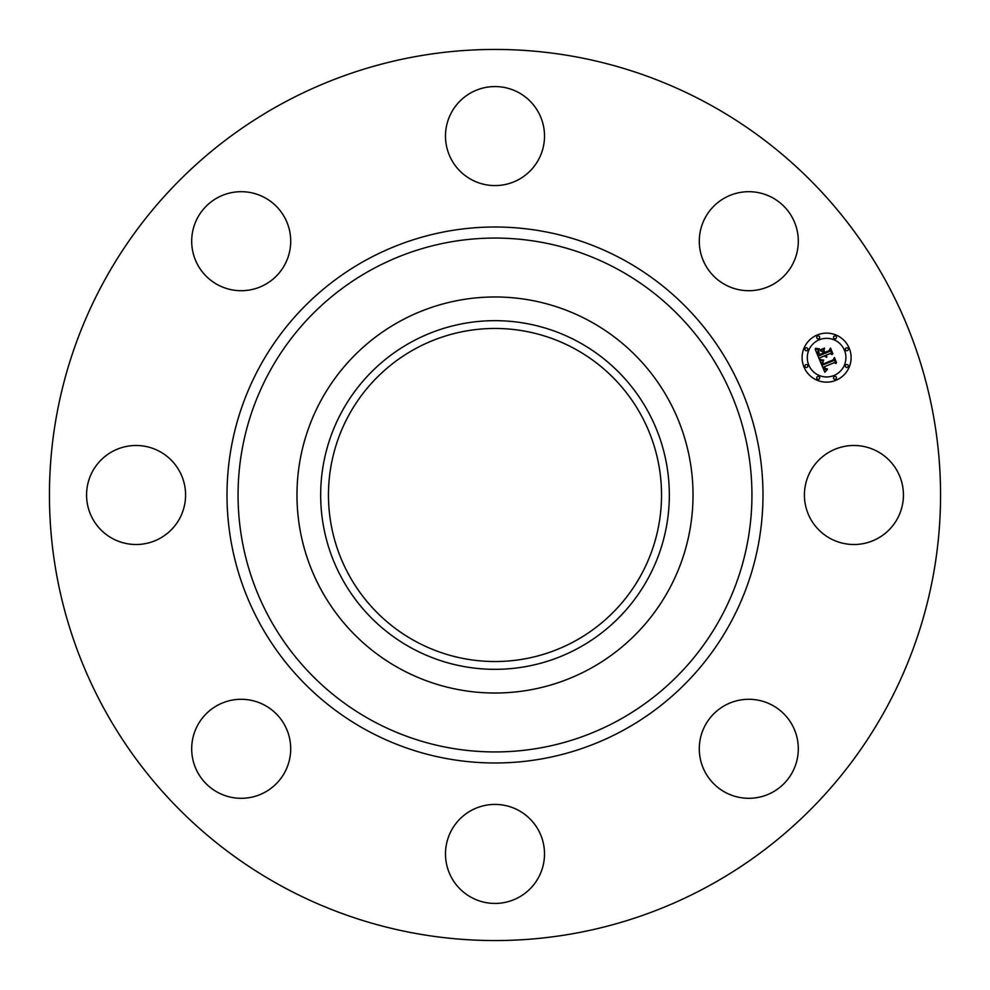 <?xml version="1.0" encoding="UTF-8"?>
<svg xmlns="http://www.w3.org/2000/svg" width="990" height="990" viewBox="0 0 990 990"><rect width="100%" height="100%" fill="white"/><g stroke="black" fill="none" stroke-linecap="round" stroke-linejoin="round"><path stroke-width="0.74" stroke-dasharray="4.95 3.71" d="M810.476 471.265A49.512 49.512 0 0 1 877.66 451.551A49.512 49.512 0 0 1 897.373 518.735A49.512 49.512 0 0 1 830.189 538.449A49.512 49.512 0 0 1 810.476 471.265M281.383 886.013A445.562 445.562 0 0 1 103.987 281.383A445.562 445.562 0 0 1 708.617 103.987A445.562 445.562 0 0 1 886.013 708.617A445.562 445.562 0 0 1 281.383 886.013M574.843 348.851A166.543 166.543 0 0 1 641.149 574.843A166.543 166.543 0 0 1 415.157 641.149A166.543 166.543 0 0 1 348.851 415.157A166.543 166.543 0 0 1 574.843 348.851M734.865 701.291A49.512 49.512 0 0 1 796.307 734.865A49.512 49.512 0 0 1 762.733 796.307A49.512 49.512 0 0 1 701.291 762.733A49.512 49.512 0 0 1 734.865 701.291M518.735 810.476A49.512 49.512 0 0 1 538.449 877.66A49.512 49.512 0 0 1 471.265 897.373A49.512 49.512 0 0 1 451.551 830.189A49.512 49.512 0 0 1 518.735 810.476M288.709 734.865A49.512 49.512 0 0 1 255.135 796.307A49.512 49.512 0 0 1 193.694 762.733A49.512 49.512 0 0 1 227.267 701.291A49.512 49.512 0 0 1 288.709 734.865M179.524 518.735A49.512 49.512 0 0 1 112.34 538.449A49.512 49.512 0 0 1 92.627 471.265A49.512 49.512 0 0 1 159.811 451.551A49.512 49.512 0 0 1 179.524 518.735M255.135 288.709A49.512 49.512 0 0 1 193.694 255.135A49.512 49.512 0 0 1 227.267 193.694A49.512 49.512 0 0 1 288.709 227.267A49.512 49.512 0 0 1 255.135 288.709M471.265 179.524A49.512 49.512 0 0 1 451.551 112.34A49.512 49.512 0 0 1 518.735 92.627A49.512 49.512 0 0 1 538.449 159.811A49.512 49.512 0 0 1 471.265 179.524M701.291 255.135A49.512 49.512 0 0 1 734.865 193.694A49.512 49.512 0 0 1 796.307 227.267A49.512 49.512 0 0 1 762.733 288.709A49.512 49.512 0 0 1 701.291 255.135M817.22 335.004A24.503 24.503 0 0 0 803.967 367.018A24.503 24.503 0 0 0 835.981 380.284A24.503 24.503 0 0 0 849.247 348.27A24.503 24.503 0 0 0 817.22 335.004M833.988 375.482A19.305 19.305 0 0 0 844.445 350.262A19.305 19.305 0 0 0 819.213 339.805A19.305 19.305 0 0 0 808.768 365.038A19.305 19.305 0 0 0 833.988 375.482M806.937 367.401A1.485 1.485 0 0 0 807.741 365.459A1.485 1.485 0 0 0 805.798 364.654A1.485 1.485 0 0 0 804.994 366.597A1.485 1.485 0 0 0 806.937 367.401M818.792 338.778A1.485 1.485 0 0 0 819.596 336.835A1.485 1.485 0 0 0 817.653 336.031A1.485 1.485 0 0 0 816.849 337.974A1.485 1.485 0 0 0 818.792 338.778M806.937 350.633A1.485 1.485 0 0 0 807.741 348.69A1.485 1.485 0 0 0 805.798 347.886A1.485 1.485 0 0 0 804.994 349.829A1.485 1.485 0 0 0 806.937 350.633M847.415 350.633A1.485 1.485 0 0 0 848.22 348.69A1.485 1.485 0 0 0 846.277 347.886A1.485 1.485 0 0 0 845.472 349.829A1.485 1.485 0 0 0 847.415 350.633M835.56 338.778A1.485 1.485 0 0 0 836.364 336.835A1.485 1.485 0 0 0 834.422 336.031A1.485 1.485 0 0 0 833.617 337.974A1.485 1.485 0 0 0 835.56 338.778M834.422 376.509A1.485 1.485 0 0 0 833.617 378.452A1.485 1.485 0 0 0 835.56 379.257A1.485 1.485 0 0 0 836.364 377.314A1.485 1.485 0 0 0 834.422 376.509M817.653 376.509A1.485 1.485 0 0 0 816.849 378.452A1.485 1.485 0 0 0 818.792 379.257A1.485 1.485 0 0 0 819.596 377.314A1.485 1.485 0 0 0 817.653 376.509M846.277 364.654A1.485 1.485 0 0 0 845.472 366.597A1.485 1.485 0 0 0 847.415 367.401A1.485 1.485 0 0 0 848.22 365.459A1.485 1.485 0 0 0 846.277 364.654M819.448 359.531L820.178 357.675L824.348 355.942L826.563 357.316L825.177 355.596L826.91 356.66L825.908 355.286L830.165 353.529L832.12 354.606L830.103 349.755L829.348 351.549L824.361 353.616L823.42 351.351L824.373 349.012L820.227 350.72L822.554 351.611L823.173 353.108L819.361 354.692L818.495 350.522L818.148 352.366L819.188 355.051L823.284 353.356L823.532 353.962L818.903 355.88L817.604 352.019L818.841 349.656L815.191 349.26L819.448 359.531M819.831 360.447L824.831 372.252L827.306 369.555L825.14 369.579L823.68 367.043L825.437 368.911L827.43 368.911L825.363 368.503L824.423 366.733L834.261 362.662L835.993 363.565L834.125 359.048L833.53 360.657L822.752 364.988L822.047 362.612L823.42 360.632L819.831 360.447M820.277 349.866L824.546 348.084L820.277 349.866M820.19 359.568L823.692 360.1L820.19 359.568M815.488 348.257L819.25 348.789L815.488 348.257M822.826 361.56L823.123 364.394L833.432 360.125L834.397 358.17L836.525 362.563L834.434 357.514L833.221 359.853L823.272 363.961L822.826 361.56M824.002 350.398L824.67 352.774L829.298 350.868L830.474 348.703L832.887 353.764L830.511 348.035L829.076 350.67L824.843 352.428L824.002 350.398"/><path stroke-width="1.49" d="M810.476 471.265A49.512 49.512 0 0 1 877.66 451.551A49.512 49.512 0 0 1 897.373 518.735A49.512 49.512 0 0 1 830.189 538.449A49.512 49.512 0 0 1 810.476 471.265M281.383 886.013A445.562 445.562 0 0 1 103.987 281.383A445.562 445.562 0 0 1 708.617 103.987A445.562 445.562 0 0 1 886.013 708.617A445.562 445.562 0 0 1 281.383 886.013M415.157 641.149A166.543 166.543 0 0 1 348.851 415.157A166.543 166.543 0 0 1 574.843 348.851A166.543 166.543 0 0 1 641.149 574.843A166.543 166.543 0 0 1 415.157 641.149M411.419 342.008A174.339 174.339 0 0 0 342.008 578.581A174.339 174.339 0 0 0 578.581 647.992A174.339 174.339 0 0 0 647.992 411.419A174.339 174.339 0 0 0 411.419 342.008M589.941 668.782A198.025 198.025 0 0 1 321.218 400.059A198.025 198.025 0 0 1 589.941 321.218A198.025 198.025 0 0 1 668.782 589.941A198.025 198.025 0 0 1 296.975 495A198.025 198.025 0 0 1 589.941 321.218A198.025 198.025 0 0 1 589.941 668.782M255.135 288.709A49.512 49.512 0 0 1 193.694 255.135A49.512 49.512 0 0 1 227.267 193.694A49.512 49.512 0 0 1 288.709 227.267A49.512 49.512 0 0 1 255.135 288.709M518.735 810.476A49.512 49.512 0 0 1 538.449 877.66A49.512 49.512 0 0 1 471.265 897.373A49.512 49.512 0 0 1 451.551 830.189A49.512 49.512 0 0 1 518.735 810.476M471.265 179.524A49.512 49.512 0 0 1 451.551 112.34A49.512 49.512 0 0 1 518.735 92.627A49.512 49.512 0 0 1 538.449 159.811A49.512 49.512 0 0 1 471.265 179.524M288.709 734.865A49.512 49.512 0 0 1 255.135 796.307A49.512 49.512 0 0 1 193.694 762.733A49.512 49.512 0 0 1 227.267 701.291A49.512 49.512 0 0 1 288.709 734.865M701.291 255.135A49.512 49.512 0 0 1 734.865 193.694A49.512 49.512 0 0 1 796.307 227.267A49.512 49.512 0 0 1 762.733 288.709A49.512 49.512 0 0 1 701.291 255.135M179.524 518.735A49.512 49.512 0 0 1 112.34 538.449A49.512 49.512 0 0 1 92.627 471.265A49.512 49.512 0 0 1 159.811 451.551A49.512 49.512 0 0 1 179.524 518.735M734.865 701.291A49.512 49.512 0 0 1 796.307 734.865A49.512 49.512 0 0 1 762.733 796.307A49.512 49.512 0 0 1 701.291 762.733A49.512 49.512 0 0 1 734.865 701.291M835.981 380.284A24.503 24.503 0 0 1 803.967 367.018A24.503 24.503 0 0 1 817.22 335.004A24.503 24.503 0 0 1 849.247 348.27A24.503 24.503 0 0 1 835.981 380.284M819.213 339.805A19.305 19.305 0 0 1 844.445 350.262A19.305 19.305 0 0 1 833.988 375.482A19.305 19.305 0 0 1 808.768 365.038A19.305 19.305 0 0 1 819.213 339.805M819.831 360.447L823.42 360.632L822.047 362.612L822.752 364.988L833.53 360.657L834.125 359.048L835.993 363.565L834.261 362.662L824.423 366.733L825.363 368.503L827.43 368.911L825.437 368.911L823.68 367.043L825.14 369.579L827.306 369.555L824.831 372.252L819.831 360.447M820.19 359.568L823.692 360.1L820.19 359.568M822.826 361.56L823.272 363.961L833.221 359.853L834.434 357.514L836.525 362.563L834.397 358.17L833.432 360.125L823.123 364.394L822.826 361.56M819.448 359.531L815.191 349.26L818.841 349.656L817.604 352.019L818.903 355.88L823.532 353.962L823.284 353.356L819.188 355.051L818.148 352.366L818.495 350.522L819.361 354.692L823.173 353.108L822.554 351.611L820.227 350.72L824.373 349.012L823.42 351.351L824.361 353.616L829.348 351.549L830.103 349.755L832.12 354.606L830.165 353.529L825.908 355.286L826.91 356.66L825.177 355.596L826.563 357.316L824.348 355.942L820.178 357.675L819.448 359.531M815.488 348.257L819.25 348.789L815.488 348.257M820.277 349.866L824.546 348.084L820.277 349.866M824.002 350.398L824.843 352.428L829.076 350.67L830.511 348.035L832.887 353.764L830.474 348.703L829.298 350.868L824.67 352.774L824.002 350.398M805.798 364.654A1.485 1.485 0 0 1 807.741 365.459A1.485 1.485 0 0 1 806.937 367.401A1.485 1.485 0 0 1 804.994 366.597A1.485 1.485 0 0 1 805.798 364.654M817.653 336.031A1.485 1.485 0 0 1 819.596 336.835A1.485 1.485 0 0 1 818.792 338.778A1.485 1.485 0 0 1 816.849 337.974A1.485 1.485 0 0 1 817.653 336.031M805.798 347.886A1.485 1.485 0 0 1 807.741 348.69A1.485 1.485 0 0 1 806.937 350.633A1.485 1.485 0 0 1 804.994 349.829A1.485 1.485 0 0 1 805.798 347.886M846.277 347.886A1.485 1.485 0 0 1 848.22 348.69A1.485 1.485 0 0 1 847.415 350.633A1.485 1.485 0 0 1 845.472 349.829A1.485 1.485 0 0 1 846.277 347.886M834.422 336.031A1.485 1.485 0 0 1 836.364 336.835A1.485 1.485 0 0 1 835.56 338.778A1.485 1.485 0 0 1 833.617 337.974A1.485 1.485 0 0 1 834.422 336.031M835.56 379.257A1.485 1.485 0 0 1 833.617 378.452A1.485 1.485 0 0 1 834.422 376.509A1.485 1.485 0 0 1 836.364 377.314A1.485 1.485 0 0 1 835.56 379.257M818.792 379.257A1.485 1.485 0 0 1 816.849 378.452A1.485 1.485 0 0 1 817.653 376.509A1.485 1.485 0 0 1 819.596 377.314A1.485 1.485 0 0 1 818.792 379.257M847.415 367.401A1.485 1.485 0 0 1 845.472 366.597A1.485 1.485 0 0 1 846.277 364.654A1.485 1.485 0 0 1 848.22 365.459A1.485 1.485 0 0 1 847.415 367.401M618.181 269.515A256.942 256.942 0 0 1 720.485 618.181A256.942 256.942 0 0 1 371.819 720.485A256.942 256.942 0 0 1 269.515 371.819A256.942 256.942 0 0 1 618.181 269.515M623.477 259.813A267.993 267.993 0 0 1 730.187 623.477A267.993 267.993 0 0 1 366.523 730.187A267.993 267.993 0 0 1 259.813 366.523A267.993 267.993 0 0 1 623.477 259.813"/></g></svg>
